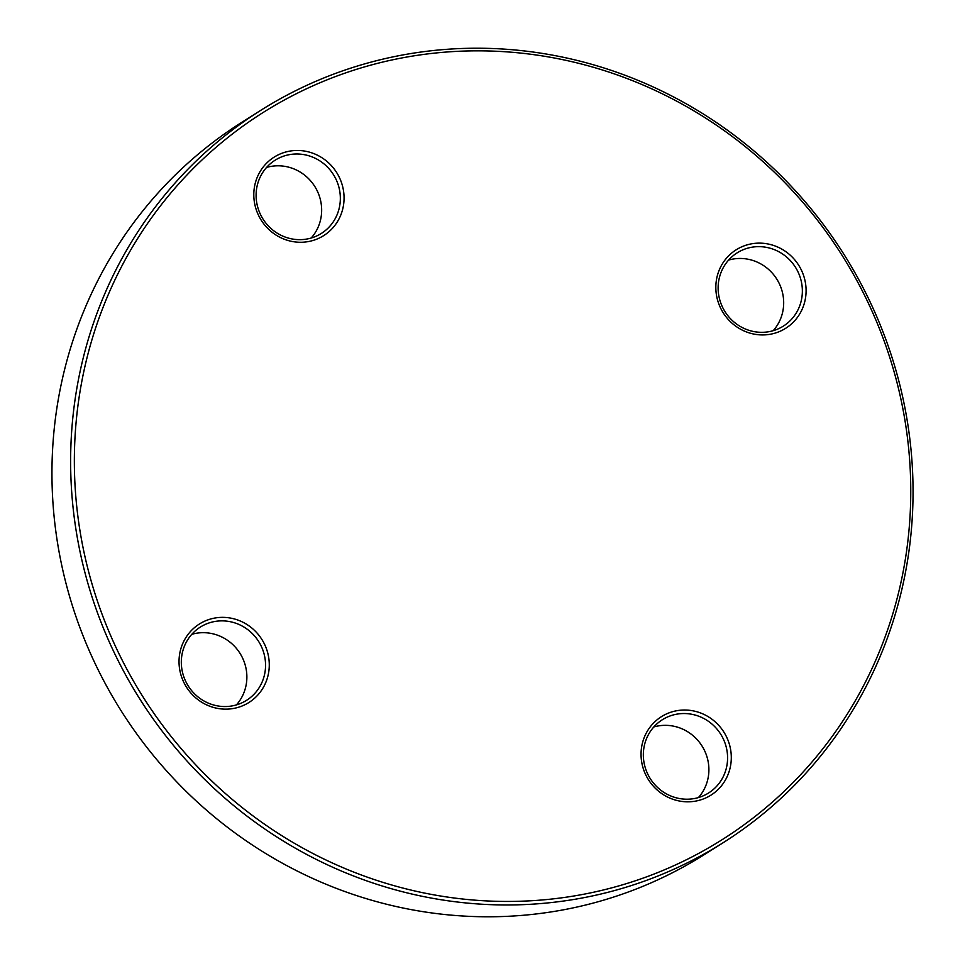 <?xml version="1.0" encoding="UTF-8"?>
<svg xmlns="http://www.w3.org/2000/svg" width="965" height="965" viewBox="0 0 965 965"><rect width="100%" height="100%" fill="white"/><g stroke="black" fill="none" stroke-linecap="round" stroke-linejoin="round"><path stroke-width="1.45" d="M559.145 56.416A433.056 416.385 -122.3 0 1 903.759 402.031A433.056 416.385 -122.3 0 1 723.135 842.722A433.056 416.385 -122.3 0 1 139.816 698.986A433.056 416.385 -122.3 0 1 260.55 110.468A433.056 416.385 -122.3 0 1 559.145 56.416M260.55 110.468L241.865 122.278A433.056 416.385 57.7 0 0 61.241 562.969A433.056 416.385 57.7 0 0 405.855 908.584A433.056 416.385 57.7 0 0 704.45 854.532L723.135 842.722M231.371 618.239A46.404 44.607 -122.3 0 1 259.139 693.497A46.404 44.607 -122.3 0 1 181.975 678.033A46.404 44.607 -122.3 0 1 231.371 618.239M306.158 151.348A46.404 44.607 -122.3 0 1 333.914 226.618A46.404 44.607 -122.3 0 1 256.75 211.142A46.404 44.607 -122.3 0 1 306.158 151.348M768.176 244.012A46.404 44.607 -122.3 0 1 795.944 319.282A46.404 44.607 -122.3 0 1 718.78 303.806A46.404 44.607 -122.3 0 1 768.176 244.012M559.386 58.974A429.968 413.418 57.7 0 0 101.627 613.028A429.968 413.418 57.7 0 0 816.667 756.439A429.968 413.418 57.7 0 0 559.386 58.974M693.389 710.903A46.404 44.607 -122.3 0 1 721.157 786.161A46.404 44.607 -122.3 0 1 643.993 770.685A46.404 44.607 -122.3 0 1 693.389 710.903M678.733 798.393A43.304 41.64 57.7 0 0 708.587 792.989A43.304 41.64 57.7 0 0 726.657 748.912A43.304 41.64 57.7 0 0 692.195 714.353A43.304 41.64 57.7 0 0 662.328 719.757A43.304 41.64 57.7 0 0 644.27 763.834A43.304 41.64 57.7 0 0 678.733 798.393M653.824 726.971A43.304 41.64 -122.3 0 1 701.977 745.933A43.304 41.64 -122.3 0 1 698.419 797.573M753.52 331.502A43.304 41.64 57.7 0 0 783.375 326.098A43.304 41.64 57.7 0 0 801.433 282.033A43.304 41.64 57.7 0 0 766.97 247.462A43.304 41.64 57.7 0 0 737.115 252.878A43.304 41.64 57.7 0 0 719.058 296.943A43.304 41.64 57.7 0 0 753.52 331.502M728.599 260.092A43.304 41.64 -122.3 0 1 776.765 279.054A43.304 41.64 -122.3 0 1 773.206 330.681M291.49 238.838A43.304 41.64 57.7 0 0 321.357 233.434A43.304 41.64 57.7 0 0 339.415 189.369A43.304 41.64 57.7 0 0 304.952 154.81A43.304 41.64 57.7 0 0 275.097 160.214A43.304 41.64 57.7 0 0 257.028 204.278A43.304 41.64 57.7 0 0 291.49 238.838M266.581 167.428A43.304 41.64 -122.3 0 1 314.735 186.39A43.304 41.64 -122.3 0 1 311.176 238.029M216.715 705.729A43.304 41.64 57.7 0 0 246.57 700.325A43.304 41.64 57.7 0 0 264.627 656.248A43.304 41.64 57.7 0 0 230.177 621.689A43.304 41.64 57.7 0 0 200.31 627.093A43.304 41.64 57.7 0 0 182.252 671.17A43.304 41.64 57.7 0 0 216.715 705.729M191.794 634.319A43.304 41.64 -122.3 0 1 239.959 653.281A43.304 41.64 -122.3 0 1 236.401 704.908"/></g></svg>
